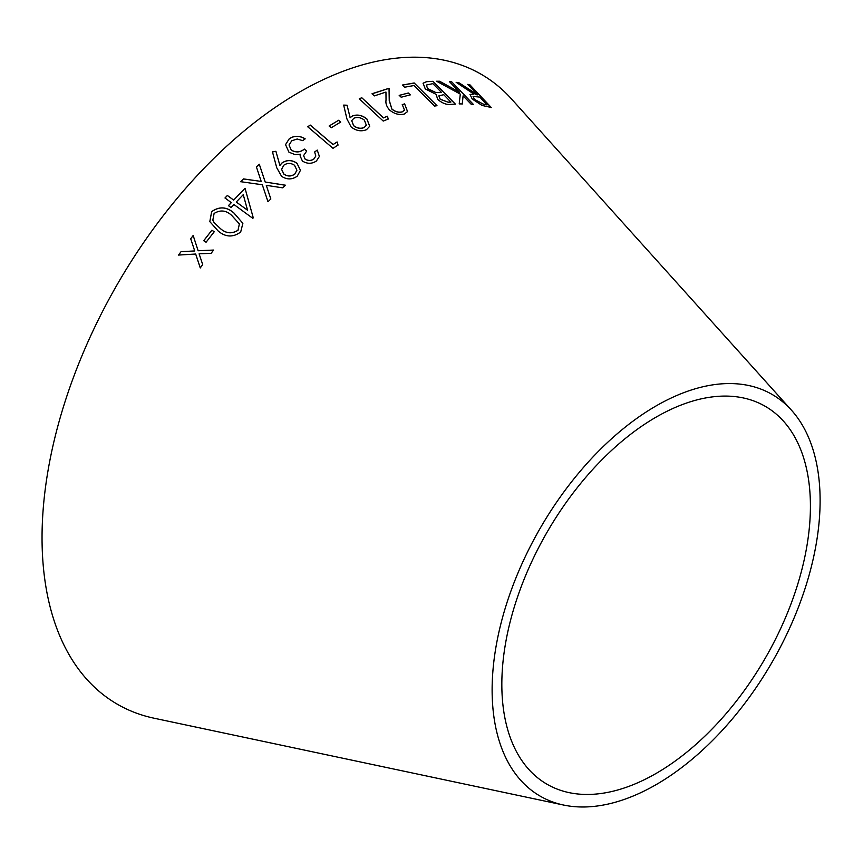 <?xml version="1.0" encoding="UTF-8"?>
<svg xmlns="http://www.w3.org/2000/svg" width="863" height="863" viewBox="0 0 863 863"><rect width="100%" height="100%" fill="white"/><g stroke="black" fill="none" stroke-linecap="round" stroke-linejoin="round"><path stroke-width="1.29" d="M563.571 805.039L154.099 718.221A363.744 210.011 -60 0 1 117.379 284.229A363.744 210.011 -60 0 1 511.576 99.04L791.5 410.238A231.931 133.905 -60 0 1 801.155 599.914A231.931 133.905 -60 0 1 656.117 784.64A231.931 133.905 -60 0 1 563.571 805.039A231.931 133.905 -60 0 1 540.152 528.329A231.931 133.905 -60 0 1 791.5 410.238M458.922 82.74L456.225 82.352L473.949 94.132L470.033 94.466L472.244 99.051L482.007 105.426L491.274 107.497L469.893 84.801L467.811 84.337L477.757 94.887L458.922 82.74L456.16 82.449M436.549 81.23L460.292 94.089L459.213 103.894L462.309 103.938L463.086 95.836L471.263 104.347L473.507 104.531L451.705 81.845L449.472 81.672L459.634 92.244L439.601 81.251L436.549 81.23M437.735 99.407C442.374 103.323 446.732 104.973 450.82 104.358L455.394 104.132L432.946 81.305L426.549 81.672L423.097 83.204L425.276 88.921L436.074 94.326L437.735 99.407M434.585 106.063L436.991 105.696L414.175 82.967L402.395 85.038L404.596 87.228L413.96 85.534L434.585 106.063M408.307 92.999L399.235 95.362L401.187 97.228L410.259 94.854L408.307 92.999L399.191 95.448M372.05 93.733L374.326 95.901L385.955 92.05L386.031 100.097C385.47 103.301 386.624 106.581 389.483 109.935C394.359 113.938 399.299 115.297 404.305 114.035L407.563 111.575L404.628 103.884L402.255 104.585L404.488 110.108L402.201 111.845C398.728 112.708 395.297 111.769 391.899 109.029L389.278 100.464L389.073 88.274L372.05 93.733M383.248 121.079L388.242 119.018L387.401 116.235L383.42 117.843L361.78 97.735L359.256 98.792L383.248 121.079M352.352 115.987L350.173 117.702L347.066 105.221L343.668 105.092L346.958 119.018L351.187 127.012C356.171 130.863 361.273 131.759 366.495 129.687L369.731 126.257L366.904 118.975C362.201 115.157 357.358 114.164 352.352 115.987L350.173 117.702M338.609 120.27L329.148 125.966L331.23 127.756L340.702 122.061L338.609 120.27L329.127 126.041M333.01 148.328L338.048 145.049L337.099 141.953L333.086 144.542L310.27 125.081L307.713 126.742L333.01 148.328M291.241 150.065L289.019 144.973L291.759 140.798L297.185 139.008L302.697 140.626L305.178 138.835C299.58 135.513 294.283 135.469 289.278 138.706L285.545 144.617L288.932 152.168L295.189 154.671L300.421 154.197L300.097 155.933L302.417 161.036C307.228 164.013 311.888 164.002 316.408 160.993L319.386 156.44L317.239 150.076L314.65 151.953L315.804 156.063L313.905 158.921C311.09 160.885 308.156 160.917 305.092 159.029L303.582 155.61L306.699 151.036L304.337 149.083C300.356 152.384 295.987 152.708 291.241 150.065L289.019 144.973M281.996 162.945L279.903 165.469L275.912 151.284L272.46 151.877L276.732 167.724L281.565 176.279C286.872 179.806 292.104 179.763 297.25 176.171L300.475 170.291L296.991 163.28C291.953 159.763 286.958 159.655 281.996 162.945L279.903 165.469M211.899 230.194L203.711 240.701L206.063 242.244L214.251 231.748L211.899 230.194L203.733 240.745M211.672 211.629L209.806 221.618L218.253 231.09C225.631 237.282 233.118 237.584 240.701 231.985L242.87 223.301L233.927 212.988C226.721 206.699 219.299 206.246 211.672 211.629L209.817 221.64M243.539 178.911L240.669 181.683L262.309 184.768L267.983 201.705L270.82 198.965L266.3 185.329L282.665 187.843L285.556 185.221L265.221 182.028L259.278 164.218L256.397 166.85L261.198 181.424L243.539 178.911L240.669 181.748M231.295 202.589L228.436 205.653L231.025 207.552L233.895 204.488L252.783 218.328L253.269 217.81L245.027 188.296L233.668 200.076L227.357 195.459L224.995 197.972L231.306 202.643L228.447 205.707M181.036 251.683L178.576 255.06L195.674 254.024L200.259 267.929L202.697 264.596L199.105 253.819L211.122 253.312L213.603 250.054L198.123 250.755L193.172 235.502L190.701 238.738L194.704 250.939L181.036 251.683L178.598 255.092M656.117 773.431A218.199 125.976 -60 0 1 569.051 792.622A218.199 125.976 -60 0 1 547.023 532.288A218.199 125.976 -60 0 1 783.496 421.187A218.199 125.976 -60 0 1 792.579 599.645A218.199 125.976 -60 0 1 656.117 773.431M193.193 235.545L190.723 238.781L194.725 250.971L181.057 251.726M195.707 254.067L200.292 267.962M213.625 250.097L198.123 250.755M253.28 217.864L245.027 188.296M245.027 188.361L233.668 200.076M233.679 200.13L227.357 195.459M227.368 195.513L225.006 198.026M247.562 210.248L236.268 202.028L243.247 194.671L247.562 210.248L236.257 201.974M261.198 181.424L243.549 178.975M270.831 199.029L266.3 185.329M285.556 185.286L265.221 182.028M265.221 182.093L259.278 164.218M259.278 164.294L256.397 166.915M242.881 223.334L233.938 213.042C226.732 206.753 219.321 206.3 211.694 211.683M239.385 223.905L238.005 230.292C231.877 234.11 225.987 233.539 220.356 228.566L214.1 222.578L212.837 220.151L214.1 213.474C220.281 209.633 226.149 210.281 231.683 215.405L239.385 223.905L237.994 230.238C231.856 234.056 225.977 233.485 220.335 228.522L214.089 222.525L212.837 220.13M214.272 231.791L211.92 230.238M300.475 170.313L296.98 163.344C291.953 159.838 286.958 159.731 281.996 163.021M279.903 165.534L275.912 151.284M275.912 151.349L272.46 151.942M296.894 170.281L294.779 174.11C291.241 176.581 287.638 176.613 283.949 174.207L281.586 169.385L283.733 165.264C287.26 162.837 290.863 162.848 294.531 165.286L296.904 170.216L294.79 174.035C291.252 176.516 287.638 176.548 283.949 174.143L281.586 169.321M306.689 151.111L304.326 149.159C300.346 152.449 295.987 152.783 291.23 150.14M305.168 138.911C299.569 135.588 294.272 135.545 289.267 138.77L289.278 138.706M289.267 138.77L285.534 144.671M300.097 155.966L300.421 154.197M319.386 156.473L317.239 150.076M317.228 150.151L314.639 152.028M315.793 156.106L313.905 158.921M313.895 158.997C311.079 160.96 308.145 160.993 305.081 159.105L305.092 159.029M305.081 159.105L303.582 155.61M338.026 145.135L337.099 141.953M337.077 142.039L333.086 144.542M333.064 144.628L310.27 125.081M310.249 125.157L307.703 126.829M340.669 122.147L338.587 120.356M369.72 126.3L366.872 119.062C362.169 115.243 357.325 114.25 352.331 116.074M350.141 117.789L347.066 105.221M347.034 105.308L343.636 105.178M366.322 125.286L364.175 127.562C360.594 128.986 357.077 128.371 353.614 125.728L351.705 120.658L353.916 118.22C357.487 116.85 360.982 117.497 364.423 120.184L366.333 125.243L364.208 127.487C360.626 128.9 357.099 128.296 353.647 125.642L351.705 120.658M388.199 119.105L387.401 116.235M387.368 116.322L383.42 117.843M383.388 117.929L361.78 97.735M361.748 97.821L359.224 98.878M404.467 110.162L402.158 111.942C398.695 112.794 395.254 111.856 391.867 109.126L389.235 100.561L389.03 88.36L372.018 93.83M407.541 111.618L404.628 103.884M404.585 103.981L402.212 104.682M410.205 94.952L408.264 93.085M436.948 105.782L414.175 82.967M414.132 83.064L402.352 85.135M455.34 104.218L432.946 81.305M432.892 81.402L426.549 81.672M426.495 81.769L423.064 83.247M448.188 102.244L440.216 99.169L438.889 95.858L443.744 94.693L450.874 102.093L448.188 102.244L440.162 99.267L438.868 95.901M427.67 88.716L426.333 85.049L432.87 83.646L441.489 92.395L435.686 92.568L427.67 88.716L426.311 85.103M441.489 92.395L435.739 92.481L427.724 88.619M450.939 101.996L448.242 102.158M459.634 92.244L439.547 81.338L436.495 81.316M462.255 104.024L463.086 95.836M473.442 104.617L451.705 81.845M451.64 81.942L449.407 81.769M477.757 94.887L476.495 94.736L458.857 82.826M470.001 94.52L473.949 94.132M491.198 107.584L469.893 84.801M469.828 84.887L467.746 84.434M483.323 104.164L474.521 99.374L473.107 96.451L479.828 97.098L487.034 104.898L483.323 104.164L474.456 99.461L473.075 96.505M487.099 104.811L483.388 104.067"/></g></svg>
